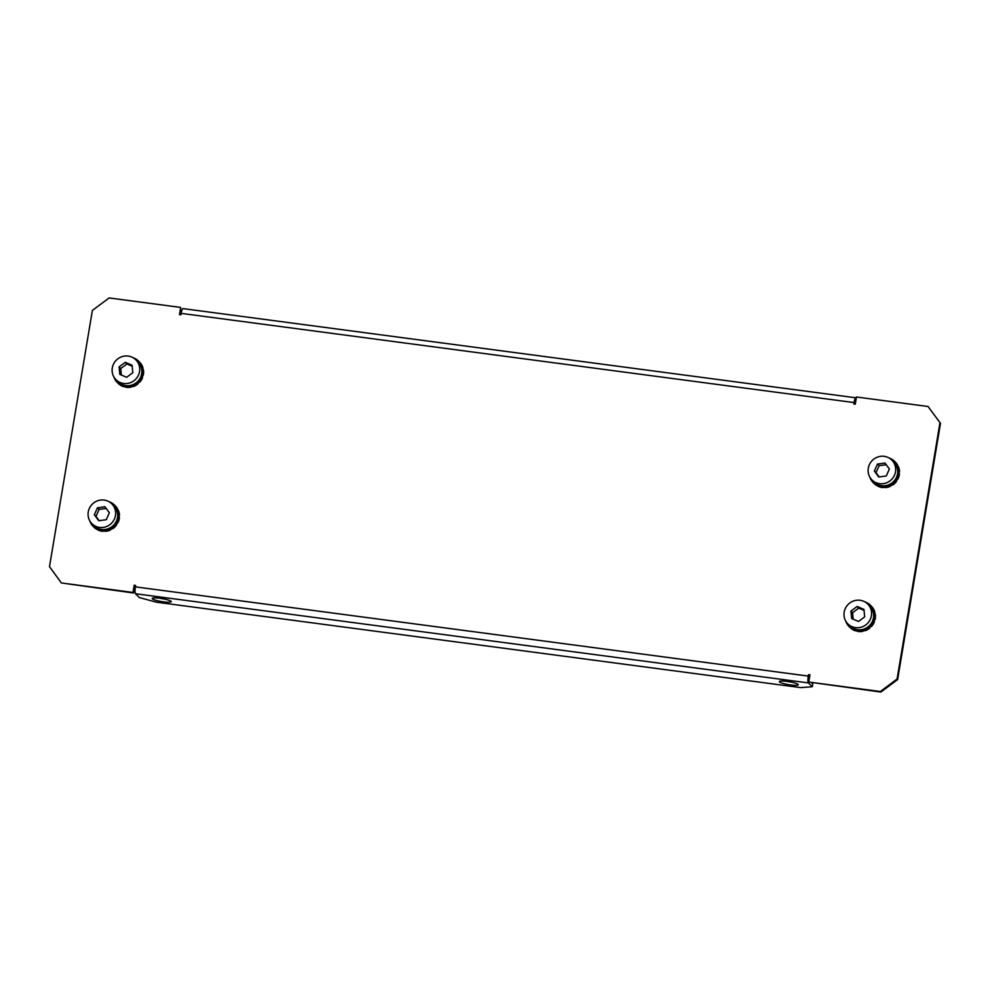 <?xml version="1.0" encoding="UTF-8"?>
<svg xmlns="http://www.w3.org/2000/svg" width="990" height="990" viewBox="0 0 990 990"><rect width="100%" height="100%" fill="white"/><g stroke="black" fill="none" stroke-linecap="round" stroke-linejoin="round"><path stroke-width="1.49" d="M791.084 682.085A9.603 1.497 9.5 0 1 791.072 682.073A9.603 1.497 9.5 0 1 787.025 681.405A9.603 1.497 -170.5 0 0 779.34 681.59A9.603 1.497 -170.5 0 0 790.589 684.956A9.603 1.497 -170.5 0 0 798.287 684.758A9.603 1.497 -170.5 0 0 787.025 681.405M159.935 598.269A9.603 1.497 9.5 0 1 171.196 601.635A9.603 1.497 9.5 0 1 163.499 601.833A9.603 1.497 9.5 0 1 152.25 598.467A9.603 1.497 9.5 0 1 159.935 598.269A9.603 1.497 -170.5 0 0 163.981 598.95A9.603 1.497 -170.5 0 0 163.994 598.95M897.076 679.016L897.621 679.573L940.5 423.336L928.038 406.494L856.461 397.002L855.249 404.205L853.826 404.019L854.061 402.571L181.158 313.372L180.922 314.808L179.487 314.622L180.687 307.42L109.11 297.94L92.379 310.427L49.5 566.664L61.405 582.962L132.994 592.441L134.195 585.251L135.63 585.437L135.395 586.872L808.298 676.083L808.533 674.635L809.969 674.834L808.756 682.023L880.345 691.515L897.076 679.016L939.955 422.792M897.621 679.573L880.89 692.06L880.345 691.515M808.756 682.023L880.89 692.06M809.065 680.204L808.904 680.056A2.958 0.619 97.6 0 1 808.842 676.628L809.077 675.192L809.894 675.291M61.405 582.962L133.539 592.998L134.751 585.795L135.556 585.907M180.106 314.709L180.687 307.42M854.444 404.093L854.605 403.128A2.958 0.619 97.6 0 1 855.546 400.74A2.958 0.619 97.6 0 1 855.645 400.789L855.793 400.95M928.038 406.494L940.5 423.336M181.158 313.372A5.915 1.25 -82.4 0 1 183.026 308.608L855.942 397.807A5.915 1.25 97.6 0 0 854.061 402.571M808.298 676.083A5.915 1.25 97.6 0 0 808.422 682.927L135.519 593.728A5.915 1.25 -82.4 0 1 135.395 586.872M135.519 593.728L139.367 597.564L156.42 602.192L800.687 687.605L812.27 686.763L808.422 682.927M812.27 686.763L812.753 683.88L811.763 682.902M133.081 357.749A15.073 14.541 134.9 0 1 135.048 384.578A15.073 14.541 134.9 0 1 113.912 376.967M142.981 375.074L143.29 375.161A15.073 14.541 134.9 0 0 143.476 370.124L143.203 369.852A15.073 14.541 -45.1 0 0 142.597 367.253L142.869 367.525A15.073 14.541 134.9 0 0 140.506 363.169L140.233 362.897A15.073 14.541 -45.1 0 0 139.169 361.709L138.625 361.152M117.327 382.499L117.884 383.043A15.073 14.541 -45.1 0 0 118.651 383.749L118.924 384.033A15.073 14.541 134.9 0 0 123.193 386.546L123.243 386.385M123.193 386.546L122.921 386.273A15.073 14.541 -45.1 0 0 125.495 386.966L125.767 387.239A15.073 14.541 134.9 0 0 130.804 387.239L130.73 386.929M143.29 375.161L143.018 374.888A15.073 14.541 -45.1 0 1 142.226 377.487L142.511 377.759A15.073 14.541 134.9 0 1 139.838 382.115L139.565 381.843A15.073 14.541 -45.1 0 1 137.598 383.749L137.87 384.021A15.073 14.541 134.9 0 1 133.415 386.546L133.143 386.273A15.073 14.541 -45.1 0 1 130.519 386.966L130.804 387.239M116.028 379.739L118.058 381.769A14.033 13.551 -45.1 0 0 139.244 363.466A14.033 13.551 -45.1 0 0 137.895 361.882L135.865 359.865A14.033 13.551 -45.1 0 0 114.679 378.155A14.033 13.551 -45.1 0 0 134.751 380.098A14.033 13.551 -45.1 0 0 135.865 359.865M132.796 372.71L132.103 365.236L125.26 362.315L119.097 366.894L119.79 374.368L126.633 377.289L132.796 372.71M132.202 366.213L126.906 363.961L120.743 368.528L121.337 375.037M120.743 368.528L119.097 366.894M126.906 363.961L125.26 362.315M889.032 457.962A15.073 14.541 134.9 0 1 896.47 479.445A15.073 14.541 134.9 0 1 869.863 477.18M890.282 485.991L890.183 486.028A15.073 14.541 -45.1 0 0 892.559 484.692L892.832 484.964A15.073 14.541 134.9 0 0 896.519 481.4L896.247 481.128A15.073 14.541 -45.1 0 0 897.683 478.801L897.955 479.073A15.073 14.541 134.9 0 0 899.427 474.21L899.155 473.938A15.073 14.541 -45.1 0 0 899.254 471.24L899.526 471.525A15.073 14.541 134.9 0 0 898.4 466.661L898.128 466.377A15.073 14.541 -45.1 0 0 896.866 464.05L897.138 464.322A15.073 14.541 134.9 0 0 895.381 462.182L894.564 461.365M873.279 482.699L874.096 483.528A15.073 14.541 134.9 0 0 875.766 484.952L875.804 484.89M890.455 486.3A15.073 14.541 134.9 0 1 885.555 487.6L885.283 487.328A15.073 14.541 -45.1 0 1 882.585 487.328L882.87 487.6A15.073 14.541 134.9 0 1 878.056 486.3L877.771 486.028A15.073 14.541 -45.1 0 1 875.494 484.679L875.766 484.952M871.98 479.952L874.009 481.969A14.033 13.551 -45.1 0 0 891.953 482.947A14.033 13.551 -45.1 0 0 893.834 462.095L891.804 460.078A14.033 13.551 -45.1 0 0 873.848 459.1A14.033 13.551 -45.1 0 0 871.98 479.952A14.033 13.551 -45.1 0 0 889.923 480.93A14.033 13.551 -45.1 0 0 891.804 460.078M884.998 463.035L877.499 464.038L874.38 471.017L878.774 476.994L886.285 475.98L889.391 469L884.998 463.035M886.248 464.731L879.132 465.684L877.499 464.038M879.132 465.684L876.026 472.663L879.182 476.933M876.026 472.663L874.38 471.017M95.77 528.635L95.461 528.413A15.073 14.541 -45.1 0 0 97.75 529.761L98.022 530.034A15.073 14.541 134.9 0 0 102.836 531.345L102.552 531.073A15.073 14.541 -45.1 0 0 105.249 531.073L105.522 531.345A15.073 14.541 134.9 0 0 110.422 530.046L110.15 529.774A15.073 14.541 -45.1 0 0 112.526 528.425L112.811 528.697A15.073 14.541 134.9 0 0 116.486 525.146L116.214 524.873A15.073 14.541 -45.1 0 0 117.649 522.534L117.6 522.621M108.999 501.707A15.073 14.541 134.9 0 1 116.436 523.19A15.073 14.541 134.9 0 1 89.83 520.913M95.733 528.697A15.073 14.541 134.9 0 1 94.062 527.262L93.246 526.445M114.531 505.11L115.347 505.927A15.073 14.541 134.9 0 1 117.105 508.068L116.832 507.796A15.073 14.541 -45.1 0 1 118.095 510.122L118.367 510.394A15.073 14.541 134.9 0 1 119.493 515.258L119.233 515.258M119.493 515.258L119.221 514.986A15.073 14.541 -45.1 0 1 119.122 517.671L119.394 517.956A15.073 14.541 134.9 0 1 117.921 522.819M91.946 523.685L93.976 525.715A14.033 13.551 -45.1 0 0 111.919 526.692A14.033 13.551 -45.1 0 0 113.8 505.841L111.771 503.811A14.033 13.551 -45.1 0 0 93.815 502.833A14.033 13.551 -45.1 0 0 91.946 523.685A14.033 13.551 -45.1 0 0 109.89 524.663A14.033 13.551 -45.1 0 0 111.771 503.811M98.752 520.728L106.252 519.725L109.37 512.746L104.965 506.769L97.466 507.783L94.347 514.763L98.752 520.728M106.215 508.464L99.111 509.417L95.993 516.396L99.149 520.678M95.993 516.396L94.347 514.763M99.111 509.417L97.466 507.783M862.575 631.088L862.377 631.125A15.073 14.541 -45.1 0 0 865 630.432L865.272 630.704A15.073 14.541 134.9 0 0 869.715 628.18L869.443 627.908A15.073 14.541 -45.1 0 0 871.41 626.014L871.695 626.286A15.073 14.541 134.9 0 0 874.356 621.918L874.083 621.646A15.073 14.541 -45.1 0 0 874.875 619.047L875.148 619.319A15.073 14.541 134.9 0 0 875.321 614.283L875.049 614.01A15.073 14.541 -45.1 0 0 874.442 611.412L874.554 611.733M864.938 601.908A15.073 14.541 134.9 0 1 866.894 628.737A15.073 14.541 134.9 0 1 845.769 621.126M849.185 626.658L849.729 627.202A15.073 14.541 -45.1 0 0 850.509 627.92L850.781 628.192A15.073 14.541 134.9 0 0 855.051 630.704L854.778 630.432A15.073 14.541 -45.1 0 0 857.352 631.125L857.625 631.397A15.073 14.541 134.9 0 0 862.649 631.397M870.47 605.311L871.027 605.868A15.073 14.541 -45.1 0 1 872.091 607.056L872.363 607.328A15.073 14.541 134.9 0 1 874.727 611.684M847.885 623.898L849.915 625.928A14.033 13.551 -45.1 0 0 871.089 607.625A14.033 13.551 -45.1 0 0 869.74 606.053L867.71 604.024A14.033 13.551 -45.1 0 0 846.537 622.314A14.033 13.551 -45.1 0 0 866.596 624.257A14.033 13.551 -45.1 0 0 867.71 604.024M850.955 611.053L851.635 618.527L858.491 621.448L864.654 616.869L863.961 609.394L857.105 606.474L850.955 611.053L852.6 612.686L853.194 619.196M864.047 610.372L858.751 608.12L852.6 612.686M858.751 608.12L857.105 606.474"/></g></svg>
